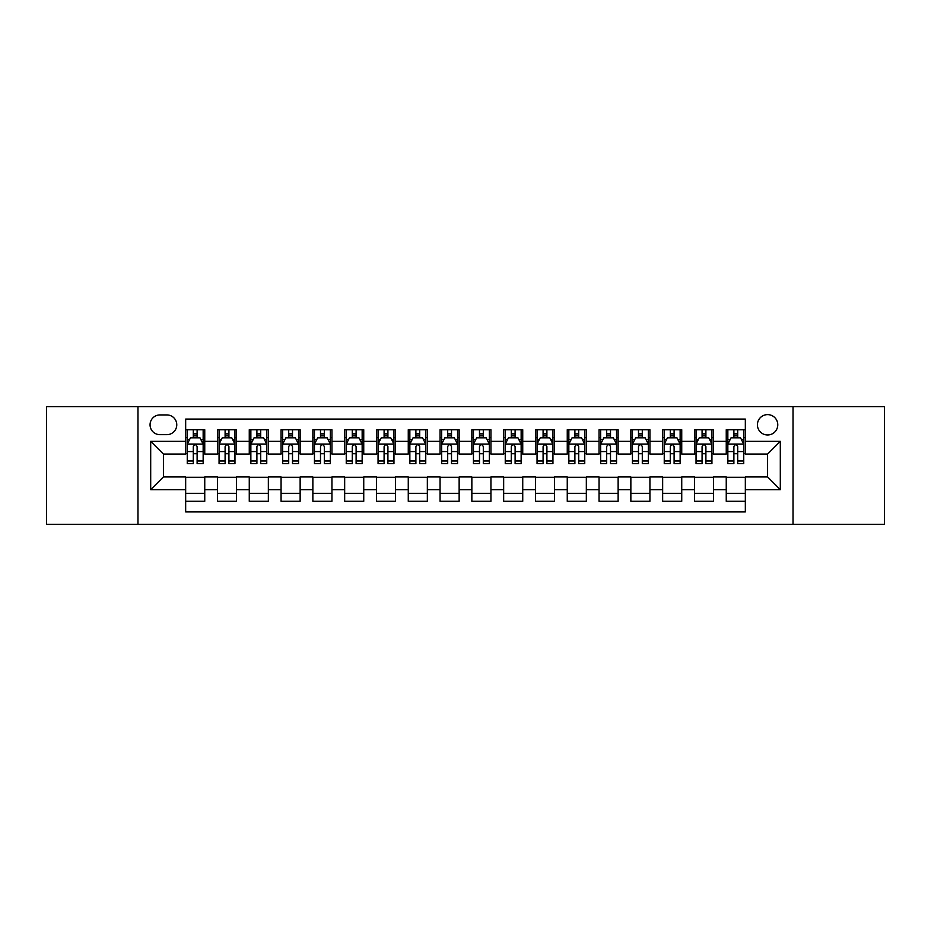 <?xml version="1.0" encoding="UTF-8"?>
<svg xmlns="http://www.w3.org/2000/svg" width="931" height="931" viewBox="0 0 931 931"><rect width="100%" height="100%" fill="white"/><g stroke="black" fill="none" stroke-linecap="round" stroke-linejoin="round"><path stroke-width="1.4" d="M767.586 414.621A10.171 10.171 0 0 0 757.415 424.792A10.171 10.171 0 0 0 767.586 434.975A10.171 10.171 0 0 0 777.769 424.792A10.171 10.171 0 0 0 767.586 414.621M793.026 524.328L884.45 524.328L884.45 406.672L793.026 406.672L793.026 524.328L137.974 524.328L137.974 406.672L46.55 406.672L46.55 524.328L137.974 524.328M745.335 429.726L726.25 429.726L726.25 441.329L713.53 441.329L713.53 454.049L726.25 454.049L726.25 441.329M713.53 441.329L713.53 429.726L694.456 429.726L694.456 441.329L681.736 441.329L681.736 454.049L694.456 454.049L694.456 441.329M681.736 441.329L681.736 429.726L662.651 429.726L662.651 441.329L649.931 441.329L649.931 454.049L662.651 454.049L662.651 441.329M649.931 441.329L649.931 429.726L630.857 429.726L630.857 441.329L618.137 441.329L618.137 454.049L630.857 454.049L630.857 441.329M618.137 441.329L618.137 429.726L599.052 429.726L599.052 441.329L586.332 441.329L586.332 454.049L599.052 454.049L599.052 441.329M586.332 441.329L586.332 429.726L567.258 429.726L567.258 441.329L554.539 441.329L554.539 454.049L567.258 454.049L567.258 441.329M554.539 441.329L554.539 429.726L535.453 429.726L535.453 441.329L522.733 441.329L522.733 454.049L535.453 454.049L535.453 441.329M522.733 441.329L522.733 429.726L503.659 429.726L503.659 441.329L490.94 441.329L490.94 454.049L503.659 454.049L503.659 441.329M490.94 441.329L490.94 429.726L471.854 429.726L471.854 441.329L459.146 441.329L459.146 454.049L471.854 454.049L471.854 441.329M459.146 441.329L459.146 429.726L440.06 429.726L440.06 441.329L427.341 441.329L427.341 454.049L440.06 454.049L440.06 441.329M427.341 441.329L427.341 429.726L408.267 429.726L408.267 441.329L395.547 441.329L395.547 454.049L408.267 454.049L408.267 441.329M395.547 441.329L395.547 429.726L376.461 429.726L376.461 441.329L363.742 441.329L363.742 454.049L376.461 454.049L376.461 441.329M363.742 441.329L363.742 429.726L344.668 429.726L344.668 441.329L331.948 441.329L331.948 454.049L344.668 454.049L344.668 441.329M331.948 441.329L331.948 429.726L312.863 429.726L312.863 441.329L300.143 441.329L300.143 454.049L312.863 454.049L312.863 441.329M300.143 441.329L300.143 429.726L281.069 429.726L281.069 441.329L268.349 441.329L268.349 454.049L281.069 454.049L281.069 441.329M268.349 441.329L268.349 429.726L249.264 429.726L249.264 441.329L236.544 441.329L236.544 454.049L249.264 454.049L249.264 441.329M236.544 441.329L236.544 429.726L217.47 429.726L217.47 454.049L204.75 454.049L204.75 429.726L185.665 429.726M185.665 501.274L204.75 501.274L204.75 476.951L217.47 476.951L217.47 501.274L236.544 501.274L236.544 476.951L249.264 476.951L249.264 489.671L236.544 489.671M249.264 489.671L249.264 501.274L268.349 501.274L268.349 476.951L281.069 476.951L281.069 489.671L268.349 489.671M281.069 489.671L281.069 501.274L300.143 501.274L300.143 476.951L312.863 476.951L312.863 489.671L300.143 489.671M312.863 489.671L312.863 501.274L331.948 501.274L331.948 476.951L344.668 476.951L344.668 489.671L331.948 489.671M344.668 489.671L344.668 501.274L363.742 501.274L363.742 476.951L376.461 476.951L376.461 489.671L363.742 489.671M376.461 489.671L376.461 501.274L395.547 501.274L395.547 476.951L408.267 476.951L408.267 489.671L395.547 489.671M408.267 489.671L408.267 501.274L427.341 501.274L427.341 476.951L440.06 476.951L440.06 489.671L427.341 489.671M440.06 489.671L440.06 501.274L459.146 501.274L459.146 476.951L471.854 476.951L471.854 489.671L459.146 489.671M471.854 489.671L471.854 501.274L490.94 501.274L490.94 476.951L503.659 476.951L503.659 489.671L490.94 489.671M503.659 489.671L503.659 501.274L522.733 501.274L522.733 476.951L535.453 476.951L535.453 489.671L522.733 489.671M535.453 489.671L535.453 501.274L554.539 501.274L554.539 476.951L567.258 476.951L567.258 489.671L554.539 489.671M567.258 489.671L567.258 501.274L586.332 501.274L586.332 476.951L599.052 476.951L599.052 489.671L586.332 489.671M599.052 489.671L599.052 501.274L618.137 501.274L618.137 476.951L630.857 476.951L630.857 489.671L618.137 489.671M630.857 489.671L630.857 501.274L649.931 501.274L649.931 476.951L662.651 476.951L662.651 489.671L649.931 489.671M662.651 489.671L662.651 501.274L681.736 501.274L681.736 476.951L694.456 476.951L694.456 489.671L681.736 489.671M694.456 489.671L694.456 501.274L713.53 501.274L713.53 476.951L726.25 476.951L726.25 489.671L713.53 489.671M159.911 434.661L166.905 434.661A9.857 9.857 0 0 0 176.762 424.792A9.857 9.857 0 0 0 166.905 414.935L159.911 414.935A9.857 9.857 0 0 0 150.054 424.792A9.857 9.857 0 0 0 159.911 434.661M793.026 406.672L137.974 406.672M745.335 441.329L745.335 419.078L185.665 419.078L185.665 454.049L163.414 454.049L163.414 476.951L185.665 476.951L185.665 511.922L745.335 511.922L745.335 476.951L767.586 476.951L767.586 454.049L745.335 454.049L745.335 441.329L780.306 441.329L780.306 489.671L745.335 489.671M185.665 489.671L150.694 489.671L150.694 441.329L185.665 441.329M726.25 489.671L726.25 501.274L745.335 501.274M185.665 437.675L187.259 437.675M193.299 437.675L197.116 437.675M203.156 437.675L204.75 437.675M185.665 453.734L187.259 453.734M193.299 453.734L197.116 453.734M203.156 453.734L204.75 453.734M185.665 477.266L204.75 477.266M185.665 493.325L204.75 493.325M217.47 453.734L219.064 453.734M225.104 453.734L228.921 453.734M234.961 453.734L236.544 453.734M217.47 437.675L219.064 437.675M225.104 437.675L228.921 437.675M234.961 437.675L236.544 437.675M217.47 477.266L236.544 477.266M217.47 493.325L236.544 493.325M249.264 477.266L268.349 477.266M249.264 493.325L268.349 493.325M249.264 437.675L250.858 437.675M256.898 437.675L260.715 437.675M266.755 437.675L268.349 437.675M249.264 453.734L250.858 453.734M256.898 453.734L260.715 453.734M266.755 453.734L268.349 453.734M281.069 477.266L300.143 477.266M281.069 493.325L300.143 493.325M281.069 437.675L282.652 437.675M288.703 437.675L292.509 437.675M298.56 437.675L300.143 437.675M281.069 453.734L282.652 453.734M288.703 453.734L292.509 453.734M298.56 453.734L300.143 453.734M312.863 477.266L331.948 477.266M312.863 493.325L331.948 493.325M312.863 437.675L314.457 437.675M320.497 437.675L324.314 437.675M330.354 437.675L331.948 437.675M312.863 453.734L314.457 453.734M320.497 453.734L324.314 453.734M330.354 453.734L331.948 453.734M344.668 477.266L363.742 477.266M344.668 493.325L363.742 493.325M344.668 437.675L346.251 437.675M352.29 437.675L356.108 437.675M362.159 437.675L363.742 437.675M344.668 453.734L346.251 453.734M352.29 453.734L356.108 453.734M362.159 453.734L363.742 453.734M376.461 477.266L395.547 477.266M376.461 493.325L395.547 493.325M376.461 437.675L378.056 437.675M384.096 437.675L387.913 437.675M393.953 437.675L395.547 437.675M376.461 453.734L378.056 453.734M384.096 453.734L387.913 453.734M393.953 453.734L395.547 453.734M408.267 477.266L427.341 477.266M408.267 493.325L427.341 493.325M408.267 437.675L409.849 437.675M415.889 437.675L419.706 437.675M425.746 437.675L427.341 437.675M408.267 453.734L409.849 453.734M415.889 453.734L419.706 453.734M425.746 453.734L427.341 453.734M440.06 477.266L459.146 477.266M440.06 493.325L459.146 493.325M440.06 437.675L441.655 437.675M447.695 437.675L451.512 437.675M457.552 437.675L459.146 437.675M440.06 453.734L441.655 453.734M447.695 453.734L451.512 453.734M457.552 453.734L459.146 453.734M471.854 477.266L490.94 477.266M471.854 493.325L490.94 493.325M471.854 437.675L473.448 437.675M479.488 437.675L483.305 437.675M489.345 437.675L490.94 437.675M471.854 453.734L473.448 453.734M479.488 453.734L483.305 453.734M489.345 453.734L490.94 453.734M503.659 477.266L522.733 477.266M503.659 493.325L522.733 493.325M503.659 437.675L505.254 437.675M511.294 437.675L515.111 437.675M521.151 437.675L522.733 437.675M503.659 453.734L505.254 453.734M511.294 453.734L515.111 453.734M521.151 453.734L522.733 453.734M535.453 477.266L554.539 477.266M535.453 493.325L554.539 493.325M535.453 437.675L537.047 437.675M543.087 437.675L546.904 437.675M552.944 437.675L554.539 437.675M535.453 453.734L537.047 453.734M543.087 453.734L546.904 453.734M552.944 453.734L554.539 453.734M567.258 477.266L586.332 477.266M567.258 493.325L586.332 493.325M567.258 437.675L568.841 437.675M574.893 437.675L578.71 437.675M584.749 437.675L586.332 437.675M567.258 453.734L568.841 453.734M574.893 453.734L578.71 453.734M584.749 453.734L586.332 453.734M599.052 477.266L618.137 477.266M599.052 493.325L618.137 493.325M599.052 437.675L600.646 437.675M606.686 437.675L610.503 437.675M616.543 437.675L618.137 437.675M599.052 453.734L600.646 453.734M606.686 453.734L610.503 453.734M616.543 453.734L618.137 453.734M630.857 477.266L649.931 477.266M630.857 493.325L649.931 493.325M630.857 437.675L632.44 437.675M638.491 437.675L642.297 437.675M648.348 437.675L649.931 437.675M630.857 453.734L632.44 453.734M638.491 453.734L642.297 453.734M648.348 453.734L649.931 453.734M662.651 477.266L681.736 477.266M662.651 493.325L681.736 493.325M662.651 437.675L664.245 437.675M670.285 437.675L674.102 437.675M680.142 437.675L681.736 437.675M662.651 453.734L664.245 453.734M670.285 453.734L674.102 453.734M680.142 453.734L681.736 453.734M694.456 477.266L713.53 477.266M694.456 493.325L713.53 493.325M694.456 437.675L696.039 437.675M702.079 437.675L705.896 437.675M711.936 437.675L713.53 437.675M694.456 453.734L696.039 453.734M702.079 453.734L705.896 453.734M711.936 453.734L713.53 453.734M726.25 477.266L745.335 477.266M726.25 493.325L745.335 493.325M726.25 437.675L727.844 437.675M733.884 437.675L737.701 437.675M743.741 437.675L745.335 437.675M726.25 453.734L727.844 453.734M733.884 453.734L737.701 453.734M743.741 453.734L745.335 453.734M163.414 454.049L150.694 441.329M163.414 476.951L150.694 489.671M780.306 441.329L767.586 454.049M780.306 489.671L767.586 476.951M197.116 433.858L193.299 433.858M203.156 460.996L197.116 460.996L197.116 463.591L203.156 463.591L203.156 444.192L199.979 437.838L190.436 437.838L187.259 444.192L187.259 463.591L193.299 463.591L193.299 460.996L187.259 460.996M187.259 444.192L187.259 429.726M203.156 444.192L203.156 429.726M193.299 437.838L193.299 429.726M197.116 429.726L197.116 437.838M197.116 460.996L197.116 446.577C195.847 444.134 194.579 444.134 193.299 446.577L193.299 460.996M228.921 433.858L225.104 433.858M234.961 460.996L228.921 460.996L228.921 463.591L234.961 463.591L234.961 444.192L231.784 437.838L222.241 437.838L219.064 444.192L219.064 463.591L225.104 463.591L225.104 460.996L219.064 460.996M219.064 444.192L219.064 429.726M234.961 444.192L234.961 429.726M225.104 437.838L225.104 429.726M228.921 429.726L228.921 437.838M228.921 460.996L228.921 446.577C227.641 444.134 226.373 444.134 225.104 446.577L225.104 460.996M260.715 433.858L256.898 433.858M266.755 460.996L260.715 460.996L260.715 463.591L266.755 463.591L266.755 444.192L263.578 437.838L254.035 437.838L250.858 444.192L250.858 463.591L256.898 463.591L256.898 460.996L250.858 460.996M250.858 444.192L250.858 429.726M266.755 444.192L266.755 429.726M256.898 437.838L256.898 429.726M260.715 429.726L260.715 437.838M260.715 460.996L260.715 446.577C259.446 444.134 258.178 444.134 256.898 446.577L256.898 460.996M292.509 433.858L288.703 433.858M298.56 460.996L292.509 460.996L292.509 463.591L298.56 463.591L298.56 444.192L295.371 437.838L285.84 437.838L282.652 444.192L282.652 463.591L288.703 463.591L288.703 460.996L282.652 460.996M282.652 444.192L282.652 429.726M298.56 444.192L298.56 429.726M288.703 437.838L288.703 429.726M292.509 429.726L292.509 437.838M292.509 460.996L292.509 446.577C291.24 444.134 289.972 444.134 288.703 446.577L288.703 460.996M324.314 433.858L320.497 433.858M330.354 460.996L324.314 460.996L324.314 463.591L330.354 463.591L330.354 444.192L327.177 437.838L317.634 437.838L314.457 444.192L314.457 463.591L320.497 463.591L320.497 460.996L314.457 460.996M314.457 444.192L314.457 429.726M330.354 444.192L330.354 429.726M320.497 437.838L320.497 429.726M324.314 429.726L324.314 437.838M324.314 460.996L324.314 446.577C323.045 444.134 321.765 444.134 320.497 446.577L320.497 460.996M356.108 433.858L352.29 433.858M362.159 460.996L356.108 460.996L356.108 463.591L362.159 463.591L362.159 444.192L358.97 437.838L349.439 437.838L346.251 444.192L346.251 463.591L352.29 463.591L352.29 460.996L346.251 460.996M346.251 444.192L346.251 429.726M362.159 444.192L362.159 429.726M352.29 437.838L352.29 429.726M356.108 429.726L356.108 437.838M356.108 460.996L356.108 446.577C354.839 444.134 353.571 444.134 352.29 446.577L352.29 460.996M387.913 433.858L384.096 433.858M393.953 460.996L387.913 460.996L387.913 463.591L393.953 463.591L393.953 444.192L390.776 437.838L381.233 437.838L378.056 444.192L378.056 463.591L384.096 463.591L384.096 460.996L378.056 460.996M378.056 444.192L378.056 429.726M393.953 444.192L393.953 429.726M384.096 437.838L384.096 429.726M387.913 429.726L387.913 437.838M387.913 460.996L387.913 446.577C386.644 444.134 385.364 444.134 384.096 446.577L384.096 460.996M419.706 433.858L415.889 433.858M425.746 460.996L419.706 460.996L419.706 463.591L425.746 463.591L425.746 444.192L422.569 437.838L413.027 437.838L409.849 444.192L409.849 463.591L415.889 463.591L415.889 460.996L409.849 460.996M409.849 444.192L409.849 429.726M425.746 444.192L425.746 429.726M415.889 437.838L415.889 429.726M419.706 429.726L419.706 437.838M419.706 460.996L419.706 446.577C418.438 444.134 417.169 444.134 415.889 446.577L415.889 460.996M451.512 433.858L447.695 433.858M457.552 460.996L451.512 460.996L451.512 463.591L457.552 463.591L457.552 444.192L454.375 437.838L444.832 437.838L441.655 444.192L441.655 463.591L447.695 463.591L447.695 460.996L441.655 460.996M441.655 444.192L441.655 429.726M457.552 444.192L457.552 429.726M447.695 437.838L447.695 429.726M451.512 429.726L451.512 437.838M451.512 460.996L451.512 446.577C450.243 444.134 448.963 444.134 447.695 446.577L447.695 460.996M483.305 433.858L479.488 433.858M489.345 460.996L483.305 460.996L483.305 463.591L489.345 463.591L489.345 444.192L486.168 437.838L476.625 437.838L473.448 444.192L473.448 463.591L479.488 463.591L479.488 460.996L473.448 460.996M473.448 444.192L473.448 429.726M489.345 444.192L489.345 429.726M479.488 437.838L479.488 429.726M483.305 429.726L483.305 437.838M483.305 460.996L483.305 446.577C482.037 444.134 480.768 444.134 479.488 446.577L479.488 460.996M515.111 433.858L511.294 433.858M521.151 460.996L515.111 460.996L515.111 463.591L521.151 463.591L521.151 444.192L517.973 437.838L508.431 437.838L505.254 444.192L505.254 463.591L511.294 463.591L511.294 460.996L505.254 460.996M505.254 444.192L505.254 429.726M521.151 444.192L521.151 429.726M511.294 437.838L511.294 429.726M515.111 429.726L515.111 437.838M515.111 460.996L515.111 446.577C513.831 444.134 512.562 444.134 511.294 446.577L511.294 460.996M546.904 433.858L543.087 433.858M552.944 460.996L546.904 460.996L546.904 463.591L552.944 463.591L552.944 444.192L549.767 437.838L540.224 437.838L537.047 444.192L537.047 463.591L543.087 463.591L543.087 460.996L537.047 460.996M537.047 444.192L537.047 429.726M552.944 444.192L552.944 429.726M543.087 437.838L543.087 429.726M546.904 429.726L546.904 437.838M546.904 460.996L546.904 446.577C545.636 444.134 544.367 444.134 543.087 446.577L543.087 460.996M578.71 433.858L574.893 433.858M584.749 460.996L578.71 460.996L578.71 463.591L584.749 463.591L584.749 444.192L581.561 437.838L572.03 437.838L568.841 444.192L568.841 463.591L574.893 463.591L574.893 460.996L568.841 460.996M568.841 444.192L568.841 429.726M584.749 444.192L584.749 429.726M574.893 437.838L574.893 429.726M578.71 429.726L578.71 437.838M578.71 460.996L578.71 446.577C577.429 444.134 576.161 444.134 574.893 446.577L574.893 460.996M610.503 433.858L606.686 433.858M616.543 460.996L610.503 460.996L610.503 463.591L616.543 463.591L616.543 444.192L613.366 437.838L603.823 437.838L600.646 444.192L600.646 463.591L606.686 463.591L606.686 460.996L600.646 460.996M600.646 444.192L600.646 429.726M616.543 444.192L616.543 429.726M606.686 437.838L606.686 429.726M610.503 429.726L610.503 437.838M610.503 460.996L610.503 446.577C609.235 444.134 607.966 444.134 606.686 446.577L606.686 460.996M642.297 433.858L638.491 433.858M648.348 460.996L642.297 460.996L642.297 463.591L648.348 463.591L648.348 444.192L645.16 437.838L635.629 437.838L632.44 444.192L632.44 463.591L638.491 463.591L638.491 460.996L632.44 460.996M632.44 444.192L632.44 429.726M648.348 444.192L648.348 429.726M638.491 437.838L638.491 429.726M642.297 429.726L642.297 437.838M642.297 460.996L642.297 446.577C641.028 444.134 639.76 444.134 638.491 446.577L638.491 460.996M674.102 433.858L670.285 433.858M680.142 460.996L674.102 460.996L674.102 463.591L680.142 463.591L680.142 444.192L676.965 437.838L667.422 437.838L664.245 444.192L664.245 463.591L670.285 463.591L670.285 460.996L664.245 460.996M664.245 444.192L664.245 429.726M680.142 444.192L680.142 429.726M670.285 437.838L670.285 429.726M674.102 429.726L674.102 437.838M674.102 460.996L674.102 446.577C672.834 444.134 671.554 444.134 670.285 446.577L670.285 460.996M705.896 433.858L702.079 433.858M711.936 460.996L705.896 460.996L705.896 463.591L711.936 463.591L711.936 444.192L708.759 437.838L699.216 437.838L696.039 444.192L696.039 463.591L702.079 463.591L702.079 460.996L696.039 460.996M696.039 444.192L696.039 429.726M711.936 444.192L711.936 429.726M702.079 437.838L702.079 429.726M705.896 429.726L705.896 437.838M705.896 460.996L705.896 446.577C704.627 444.134 703.359 444.134 702.079 446.577L702.079 460.996M737.701 433.858L733.884 433.858M743.741 460.996L737.701 460.996L737.701 463.591L743.741 463.591L743.741 444.192L740.564 437.838L731.021 437.838L727.844 444.192L727.844 463.591L733.884 463.591L733.884 460.996L727.844 460.996M727.844 444.192L727.844 429.726M743.741 444.192L743.741 429.726M733.884 437.838L733.884 429.726M737.701 429.726L737.701 437.838M737.701 460.996L737.701 446.577C736.433 444.134 735.153 444.134 733.884 446.577L733.884 460.996M217.47 489.671L204.75 489.671M217.47 441.329L204.75 441.329M203.074 444.04L187.34 444.04M187.259 439.583L189.563 439.583M200.852 439.583L203.156 439.583M193.299 451.57L187.259 451.57M203.156 451.57L197.116 451.57M197.116 435.883L193.299 435.883M234.88 444.04L219.134 444.04M219.064 439.583L221.369 439.583M232.657 439.583L234.961 439.583M225.104 451.57L219.064 451.57M234.961 451.57L228.921 451.57M228.921 435.883L225.104 435.883M266.673 444.04L250.939 444.04M250.858 439.583L253.162 439.583M264.451 439.583L266.755 439.583M256.898 451.57L250.858 451.57M266.755 451.57L260.715 451.57M260.715 435.883L256.898 435.883M298.479 444.04L282.733 444.04M282.652 439.583L284.956 439.583M296.256 439.583L298.56 439.583M288.703 451.57L282.652 451.57M298.56 451.57L292.509 451.57M292.509 435.883L288.703 435.883M330.272 444.04L314.538 444.04M314.457 439.583L316.761 439.583M328.049 439.583L330.354 439.583M320.497 451.57L314.457 451.57M330.354 451.57L324.314 451.57M324.314 435.883L320.497 435.883M362.078 444.04L346.332 444.04M346.251 439.583L348.555 439.583M359.843 439.583L362.159 439.583M352.29 451.57L346.251 451.57M362.159 451.57L356.108 451.57M356.108 435.883L352.29 435.883M393.871 444.04L378.137 444.04M378.056 439.583L380.36 439.583M391.648 439.583L393.953 439.583M384.096 451.57L378.056 451.57M393.953 451.57L387.913 451.57M387.913 435.883L384.096 435.883M425.676 444.04L409.931 444.04M409.849 439.583L412.154 439.583M423.442 439.583L425.746 439.583M415.889 451.57L409.849 451.57M425.746 451.57L419.706 451.57M419.706 435.883L415.889 435.883M457.47 444.04L441.725 444.04M441.655 439.583L443.959 439.583M455.247 439.583L457.552 439.583M447.695 451.57L441.655 451.57M457.552 451.57L451.512 451.57M451.512 435.883L447.695 435.883M489.275 444.04L473.53 444.04M473.448 439.583L475.753 439.583M487.041 439.583L489.345 439.583M479.488 451.57L473.448 451.57M489.345 451.57L483.305 451.57M483.305 435.883L479.488 435.883M521.069 444.04L505.324 444.04M505.254 439.583L507.558 439.583M518.846 439.583L521.151 439.583M511.294 451.57L505.254 451.57M521.151 451.57L515.111 451.57M515.111 435.883L511.294 435.883M552.863 444.04L537.129 444.04M537.047 439.583L539.352 439.583M550.64 439.583L552.944 439.583M543.087 451.57L537.047 451.57M552.944 451.57L546.904 451.57M546.904 435.883L543.087 435.883M584.668 444.04L568.922 444.04M568.841 439.583L571.157 439.583M582.445 439.583L584.749 439.583M574.893 451.57L568.841 451.57M584.749 451.57L578.71 451.57M578.71 435.883L574.893 435.883M616.462 444.04L600.728 444.04M600.646 439.583L602.951 439.583M614.239 439.583L616.543 439.583M606.686 451.57L600.646 451.57M616.543 451.57L610.503 451.57M610.503 435.883L606.686 435.883M648.267 444.04L632.521 444.04M632.44 439.583L634.744 439.583M646.044 439.583L648.348 439.583M638.491 451.57L632.44 451.57M648.348 451.57L642.297 451.57M642.297 435.883L638.491 435.883M680.061 444.04L664.327 444.04M664.245 439.583L666.549 439.583M677.838 439.583L680.142 439.583M670.285 451.57L664.245 451.57M680.142 451.57L674.102 451.57M674.102 435.883L670.285 435.883M711.866 444.04L696.12 444.04M696.039 439.583L698.343 439.583M709.631 439.583L711.936 439.583M702.079 451.57L696.039 451.57M711.936 451.57L705.896 451.57M705.896 435.883L702.079 435.883M743.66 444.04L727.926 444.04M727.844 439.583L730.148 439.583M741.437 439.583L743.741 439.583M733.884 451.57L727.844 451.57M743.741 451.57L737.701 451.57M737.701 435.883L733.884 435.883"/></g></svg>
